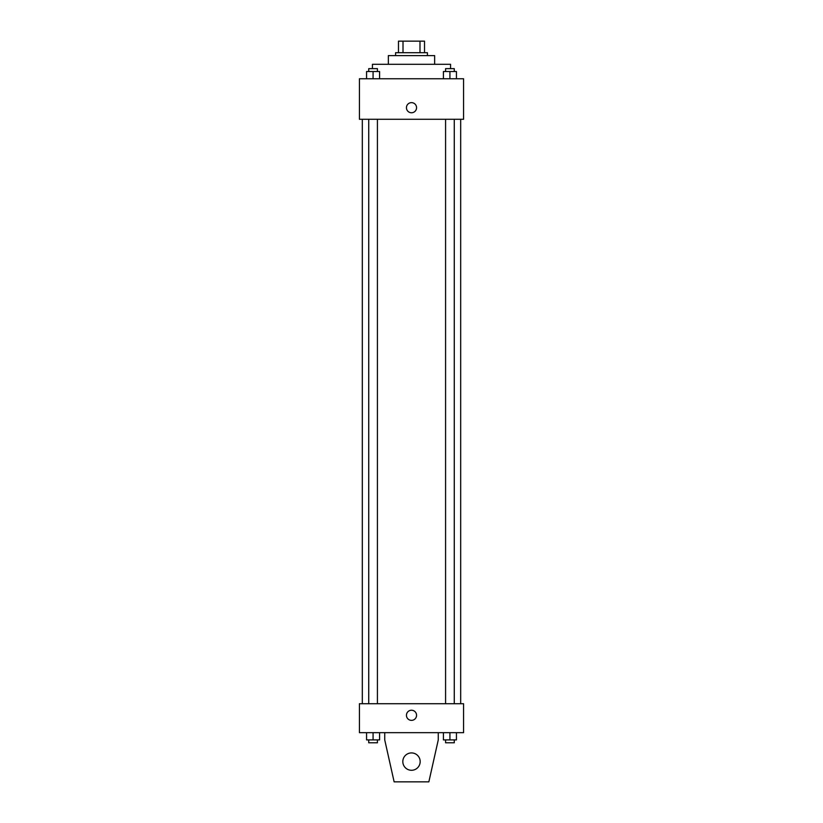 <?xml version="1.0" encoding="UTF-8"?>
<svg xmlns="http://www.w3.org/2000/svg" width="823" height="823" viewBox="0 0 823 823"><rect width="100%" height="100%" fill="white"/><g stroke="black" fill="none" stroke-linecap="round" stroke-linejoin="round"><path stroke-width="1.23" d="M403.013 52.723L403.013 41.15L398.476 41.15L398.476 52.723L398.476 41.15M403.013 41.15L424.524 41.15L424.524 52.723M419.987 52.723L419.987 41.15M395.585 55.614L395.585 52.723L427.415 52.723L427.415 55.614M388.353 64.297L388.353 55.614L434.647 55.614L434.647 64.297M372.438 68.638L372.438 64.297L450.562 64.297L450.562 68.638M359.425 78.761L463.575 78.761L463.575 119.273L359.425 119.273L359.425 78.761M411.5 112.761A5.061 5.061 0 0 1 407.118 105.169A5.061 5.061 0 0 1 415.882 105.169A5.061 5.061 0 0 1 411.5 112.761M359.425 703.727L463.575 703.727L463.575 732.665L359.425 732.665L359.425 703.727M406.439 715.3A5.061 5.061 0 0 1 414.031 710.918A5.061 5.061 0 0 1 414.031 719.683A5.061 5.061 0 0 1 406.439 715.3M394.135 781.85L384.732 739.898L384.732 732.665M438.268 732.665L438.268 739.898L428.855 781.85L394.145 781.85M402.817 761.594A8.683 8.683 0 0 1 415.841 754.084A8.683 8.683 0 0 1 415.841 769.114A8.683 8.683 0 0 1 402.817 761.594M443.412 78.761L443.412 71.529L456.436 71.529L456.436 78.761L456.436 71.529M449.924 78.761L449.924 71.529M454.265 71.529L454.265 68.638L445.582 68.638L445.582 71.529M366.564 78.761L366.564 71.529L379.588 71.529L379.588 78.761L379.588 71.529M373.076 78.761L373.076 71.529M377.418 71.529L377.418 68.638L368.735 68.638L368.735 71.529M443.412 732.665L443.412 739.898L456.436 739.898L456.436 732.665L456.436 739.898M449.924 739.898L449.924 732.665M454.265 739.898L454.265 742.788L445.582 742.788L445.582 739.898M366.564 732.665L366.564 739.898L379.588 739.898L379.588 732.665L379.588 739.898M373.076 739.898L373.076 732.665M377.418 739.898L377.418 742.788L368.735 742.788L368.735 739.898M460.685 703.727L460.685 119.273M362.315 703.727L362.315 119.273M445.582 119.273L445.582 703.727M454.265 119.273L454.265 703.727M377.418 703.727L377.418 119.273M368.735 703.727L368.735 119.273"/></g></svg>
